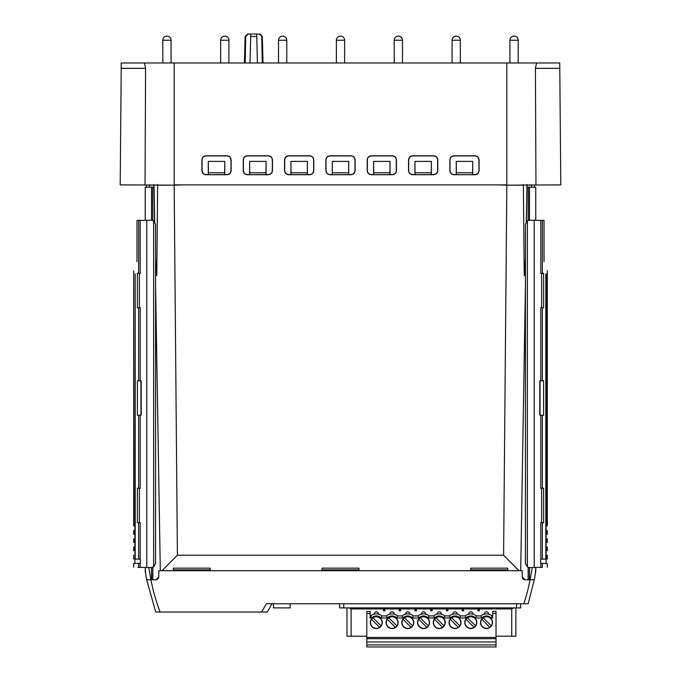 <?xml version="1.0" encoding="UTF-8"?>
<svg xmlns="http://www.w3.org/2000/svg" width="681" height="681" viewBox="0 0 681 681"><rect width="100%" height="100%" fill="white"/><g stroke="black" fill="none" stroke-linecap="round" stroke-linejoin="round"><path stroke-width="1.02" d="M544.025 261.657C548.435 273.788 548.435 273.788 544.025 261.657C548.435 273.788 548.435 273.788 544.025 261.657L544.025 220.457L542.331 220.431L542.331 273.387L543.608 273.319L543.608 307.855L542.331 307.786L542.331 380.832L543.608 380.764L543.608 415.291L539.769 415.095L539.769 380.96L542.331 380.832M542.331 415.231L542.331 488.268L543.608 488.209L543.608 522.736L542.331 522.668L542.331 559.135L546.222 559.067L546.222 555.185C547.703 555.211 547.703 555.211 546.222 555.185L545.822 555.177M545.822 273.941L545.822 559.075M545.822 526.013L546.222 526.004C547.703 525.979 547.703 525.979 546.222 526.004L546.222 273.932M542.876 220.431L538.662 220.363M547.328 567.273L547.328 563.468L542.331 563.383L542.331 567.367C549.005 567.247 549.005 567.247 542.331 567.367C549.005 567.247 549.005 567.247 542.331 567.367L534.227 567.503L534.227 220.286L542.331 220.431M534.227 220.286L529.631 220.21L527.366 220.831L525.426 224.338L525.426 563.451L527.366 566.958L529.631 567.588L534.227 567.503M542.331 273.387L540.799 273.464L541.625 273.421L541.625 307.744L540.799 307.701L542.331 307.786M542.331 563.383C549.005 563.502 549.005 563.502 542.331 563.383L540.637 563.349L540.637 559.169L542.331 559.135M542.331 488.268L540.799 488.354L541.625 488.311L541.625 522.633L540.799 522.591L542.331 522.668M535.76 220.312L535.76 187.292L529.477 187.181L529.477 220.21M529.477 567.588L529.477 579.795M529.477 187.181L526.924 187.139L526.277 221.819M527.366 220.831L527.366 566.958M149.377 185.155L149.394 187.215L149.377 184.883L154.059 185.181L149.377 185.155M146.5 184.883L146.5 187.266L145.24 187.292L151.522 187.181L151.522 220.21M154.059 185.258L154.068 185.845M152.518 187.164L154.076 187.139L152.518 187.164M154.596 221.665L154.059 184.5M526.941 184.5L526.941 185.181L531.623 185.155L531.606 187.215L531.623 184.883L526.941 185.181L526.924 187.139L528.482 187.164L527.085 187.139M534.5 184.883L534.5 187.266L535.76 187.292M534.262 579.795L530.065 579.795A193.098 193.064 0 0 1 523.842 603.766L528.167 603.766L534.27 579.795L535.76 571.529L535.76 567.477L535.36 573.768M523.842 603.766L266.373 603.766L261.606 612.032L267.275 612.032L272.051 603.766L267.275 612.032M262.772 612.032L160.095 612.032A193.098 193.064 -0 0 1 150.935 579.795L146.73 579.795L155.702 612.032L159.66 612.032M156.4 612.032L156.885 612.032M160.214 612.032L158.145 612.032L160.214 612.032M145.64 573.768L145.24 567.477L145.24 571.529L146.713 579.803L150.893 579.795L146.738 579.795M147.581 187.249L150.322 187.198M154.723 221.819L154.076 187.139L151.522 187.181M145.24 220.312L145.24 187.292M151.522 567.588L151.522 579.795M155.813 579.795L158.707 576.952A2.894 2.894 0 0 1 155.813 579.795L150.935 579.795M153.634 220.831L155.574 224.338L155.574 563.451L153.634 566.958L151.369 567.588L146.773 567.503L146.773 220.286L151.369 220.21L153.634 220.831L153.634 566.958M134.915 559.092L134.915 563.451L138.669 563.383L138.669 567.367L137.809 567.35L138.669 567.367C131.995 567.247 131.995 567.247 138.669 567.367C131.995 567.247 131.995 567.247 138.669 567.367L146.773 567.503M146.773 220.286L136.975 220.457L136.975 261.657C132.565 273.788 132.565 273.788 136.975 261.657C132.565 273.788 132.565 273.788 136.975 261.657M135.179 526.013L134.778 526.004C133.297 525.979 133.297 525.979 134.778 526.004L135.179 273.941L135.179 559.075L140.363 559.169L140.363 563.349L138.669 563.383C131.995 563.502 131.995 563.502 138.669 563.383M138.669 522.668L137.392 522.736L137.392 488.209L140.201 488.354L139.375 488.311L139.375 522.633L140.201 522.591L138.669 522.668L138.669 559.135M140.201 415.146L137.392 415.291L137.392 380.764L141.231 380.96L141.231 415.095L140.201 415.146L140.201 488.354M138.669 307.786L137.392 307.855L137.392 273.319L140.201 273.464L139.375 273.421L139.375 307.744L140.201 307.701L138.669 307.786L138.669 380.832M134.915 563.451L133.672 563.468L133.672 567.273M135.179 555.177L134.778 559.067C133.297 559.041 133.297 559.041 134.778 559.067L135.179 559.075M134.778 555.185C133.297 555.211 133.297 555.211 134.778 555.185M135.179 546.911L134.778 546.92C133.297 546.945 133.297 546.945 134.778 546.92L134.778 550.801C133.297 550.776 133.297 550.776 134.778 550.801L135.179 550.81M135.179 538.645L134.778 538.654C133.297 538.68 133.297 538.68 134.778 538.654L134.778 542.536C133.297 542.51 133.297 542.51 134.778 542.536L135.179 542.544M135.179 530.38L134.778 530.388C133.297 530.414 133.297 530.414 134.778 530.388L134.778 534.27C133.297 534.245 133.297 534.245 134.778 534.27L135.179 534.279M183.759 184.883L174.166 185.155L177.4 555.219L162.001 570.704L160.299 570.704L155.574 285.748M525.426 285.782L520.701 570.704L522.182 570.704L158.818 570.704L158.707 576.952M145.044 184.883L145.589 68.347L121.218 68.347L120.196 184.883L174.166 185.155L157.643 185.181L157.634 184.5M155.574 257.878L156.281 274.843L156.775 275.72L157.643 185.181M497.241 184.883L506.834 185.155L503.599 555.219L518.999 570.704M523.366 184.5L523.357 185.181L506.834 185.155L560.803 184.883L559.782 68.347L535.411 68.347L535.956 184.883M525.426 257.878L524.719 274.869L524.234 275.72L523.357 185.181M526.915 187.99L526.404 221.665M210.097 570.704L210.208 568.158L173.263 568.158L173.289 570.704M210.208 568.158L210.174 570.704M358.861 570.704L358.972 568.158L322.028 568.158L322.062 570.704M358.972 568.158L358.938 570.704M507.626 570.704L507.737 568.158L470.792 568.158L470.826 570.704M507.737 568.158L507.711 570.704M470.903 570.704L470.903 569.878L507.626 569.878M470.792 568.158L470.903 569.878M322.139 570.704L322.139 569.878L358.861 569.878M322.028 568.158L322.139 569.878M173.374 570.704L173.374 569.878L210.097 569.878M173.263 568.158L173.374 569.878M522.293 576.952L525.187 579.795A2.894 2.894 0 0 1 522.293 576.952L522.182 570.704M530.678 187.198L533.419 187.249M530.065 579.795L525.187 579.795M290.183 603.766L290.183 607.895L273.456 607.895L273.456 603.766M520.642 603.766L520.642 607.895L339.615 607.895L339.615 603.766M506.826 62.975L174.174 62.975L174.174 184.883L506.826 184.883L506.826 62.975L536.568 62.975L535.411 68.347M248.276 34.05L247.518 34.05L245.117 36.459L245.662 36.459L245.203 62.975L245.662 36.459L248.276 34.05L250.761 34.05L250.693 36.459L256.746 36.459L257.435 62.975M261.93 45.423L262.236 62.975L261.776 36.459L262.321 36.459L259.163 34.05L259.921 34.05L262.321 36.459L263.019 62.975M256.746 36.459L256.677 34.05L256.746 36.459M250.004 62.975L250.761 34.05L259.163 34.05M559.782 68.347L559.739 62.975L536.568 62.975M174.174 62.975L121.261 62.975L121.218 68.347M330.013 174.711L350.987 174.711C353.499 174.464 354.878 173.085 355.116 170.573L355.116 159.933C354.878 157.422 353.499 156.043 350.987 155.804L330.013 155.804C327.501 156.043 326.122 157.422 325.884 159.933L325.884 170.573C326.122 173.085 327.501 174.464 330.013 174.711L330.157 174.566C327.595 174.37 326.216 173 326.02 170.429L326.02 160.078C326.216 157.515 327.595 156.136 330.157 155.94L350.843 155.94C353.405 156.136 354.784 157.515 354.98 160.078L354.98 170.429C354.784 173 353.405 174.37 350.843 174.566L332.362 174.659L332.362 172.753L348.638 172.753L348.732 161.397L332.268 161.397L332.268 174.566L330.157 174.566M247.365 174.711L268.34 174.711C270.851 174.464 272.23 173.085 272.468 170.573L272.468 159.933C272.23 157.422 270.851 156.043 268.34 155.804L247.365 155.804C244.854 156.043 243.475 157.422 243.236 159.933L243.228 170.573C243.475 173.085 244.854 174.464 247.365 174.711L247.509 174.566C244.947 174.37 243.568 173 243.372 170.429L243.372 160.078C243.568 157.515 244.947 156.136 247.509 155.94L268.195 155.94C270.757 156.136 272.136 157.515 272.323 160.078L272.323 170.429C272.136 173 270.757 174.37 268.195 174.566L249.714 174.659L249.714 172.753L265.99 172.753L266.084 161.397L249.621 161.397L249.621 174.566L247.509 174.566M437.772 170.573L437.764 159.933C437.525 157.422 436.146 156.043 433.635 155.804L412.66 155.804C410.149 156.043 408.77 157.422 408.532 159.933L408.532 170.573C408.77 173.085 410.149 174.464 412.66 174.711L433.635 174.711C436.146 174.464 437.525 173.085 437.772 170.573L437.628 170.429C437.432 173 436.053 174.37 433.491 174.566L415.01 174.659L415.01 172.753L431.286 172.753L431.379 161.397L414.916 161.397L414.916 174.566L412.805 174.566C410.243 174.37 408.864 173 408.677 170.429L408.677 160.078C408.864 157.515 410.243 156.136 412.805 155.94L433.491 155.94C436.053 156.136 437.432 157.515 437.628 160.078L437.628 170.429M474.955 155.804L453.989 155.804C451.477 156.043 450.098 157.422 449.852 159.933L449.852 170.573C450.098 173.085 451.469 174.464 453.98 174.711L474.963 174.711C477.475 174.464 478.854 173.085 479.092 170.573L479.092 159.933C478.845 157.422 477.466 156.043 474.955 155.804L474.819 155.94C477.381 156.136 478.76 157.515 478.947 160.078L478.947 170.429C478.76 173 477.381 174.37 474.819 174.566L472.614 174.659L472.708 161.397L456.244 161.397L456.244 174.566L454.125 174.566C451.563 174.37 450.192 173 449.996 170.429L449.996 160.078C450.192 157.515 451.563 156.136 454.125 155.94L474.819 155.94M371.332 174.711L392.316 174.711C394.827 174.464 396.197 173.085 396.444 170.573L396.444 159.933C396.197 157.422 394.818 156.043 392.307 155.804L371.341 155.804C368.83 156.043 367.451 157.422 367.204 159.933L367.204 170.573C367.451 173.085 368.821 174.464 371.332 174.711L371.477 174.566C368.915 174.37 367.544 173 367.348 170.429L367.348 160.078C367.544 157.515 368.915 156.136 371.477 155.94L392.171 155.94C394.733 156.136 396.112 157.515 396.299 160.078L396.299 170.429C396.112 173 394.733 174.37 392.171 174.566L373.682 174.659L373.682 172.753L389.966 172.753L390.051 161.397L373.597 161.397L373.597 174.566L371.477 174.566M288.684 174.711L309.668 174.711C312.179 174.464 313.549 173.085 313.796 170.573L313.796 159.933C313.549 157.422 312.17 156.043 309.659 155.804L288.693 155.804C286.182 156.043 284.803 157.422 284.556 159.933L284.556 170.573C284.803 173.085 286.173 174.464 288.684 174.711L288.829 174.566C286.267 174.37 284.888 173 284.701 170.429L284.701 160.078C284.888 157.515 286.267 156.136 288.829 155.94L309.523 155.94C312.085 156.136 313.456 157.515 313.652 160.078L313.652 170.429C313.456 173 312.085 174.37 309.523 174.566L291.034 174.659L291.034 172.753L307.318 172.753L307.403 161.397L290.949 161.397L290.949 174.566L288.829 174.566M206.037 174.711L227.02 174.711C229.531 174.464 230.902 173.085 231.148 170.573L231.148 159.933C230.902 157.422 229.523 156.043 227.011 155.804L206.045 155.804C203.534 156.043 202.155 157.422 201.908 159.933L201.908 170.573C202.146 173.085 203.525 174.464 206.037 174.711L206.181 174.566C203.619 174.37 202.24 173 202.053 170.429L202.053 160.078C202.24 157.515 203.619 156.136 206.181 155.94L226.875 155.94C229.437 156.136 230.808 157.515 231.004 160.078L231.004 170.429C230.808 173 229.437 174.37 226.875 174.566L208.386 174.659L208.386 172.753L224.662 172.753L224.756 161.397L208.292 161.397L208.292 174.566L206.181 174.566M145.589 68.347L144.432 62.975M348.638 174.659L348.638 172.753M332.268 161.397L332.362 172.753M348.732 161.397L348.732 174.566M265.99 174.659L265.99 172.753M249.621 161.397L249.714 172.753M266.084 161.397L266.084 174.566M431.286 174.659L431.286 172.753M414.916 161.397L415.01 172.753M431.379 161.397L431.379 174.566M472.708 161.397L472.708 174.566M472.614 172.753L456.338 172.753L456.244 161.397M472.614 174.659L456.338 174.659L456.338 172.753M389.966 174.659L389.966 172.753M373.597 161.397L373.682 172.753M390.051 161.397L390.051 174.566M307.318 174.659L307.318 172.753M290.949 161.397L291.034 172.753M307.403 161.397L307.403 174.566M224.662 174.659L224.662 172.753M208.292 161.397L208.386 172.753M224.756 161.397L224.756 174.566M460.339 62.975L460.339 40.247L452.073 40.247L452.073 62.975M460.339 40.247A4.129 4.129 90 0 0 456.21 36.119A4.129 4.129 -90 0 0 452.073 40.247M402.488 62.975L402.488 40.247L394.222 40.247L394.222 62.975M402.488 40.247A4.129 4.129 90 0 0 398.351 36.119A4.129 4.129 -90 0 0 394.222 40.247M344.629 62.975L344.629 40.247L336.371 40.247L336.371 62.975M344.629 40.247A4.129 4.129 90 0 0 340.5 36.119A4.129 4.129 -90 0 0 336.371 40.247M286.778 62.975L286.778 40.247L278.512 40.247L278.512 62.975M286.778 40.247A4.129 4.129 90 0 0 282.649 36.119A4.129 4.129 -90 0 0 278.512 40.247M228.927 62.975L228.927 40.247L220.661 40.247L220.661 62.975M228.927 40.247A4.129 4.129 90 0 0 224.79 36.119A4.129 4.129 -90 0 0 220.661 40.247M518.19 62.975L518.19 40.247L509.933 40.247L509.933 62.975M518.19 40.247A4.129 4.129 90 0 0 514.061 36.119A4.129 4.129 -90 0 0 509.933 40.247M171.067 62.975L171.067 40.247L162.81 40.247L162.81 62.975M171.067 40.247A4.129 4.129 90 0 0 166.939 36.119A4.129 4.129 -90 0 0 162.81 40.247M546.222 559.067C547.703 559.041 547.703 559.041 546.222 559.067M545.822 550.81L546.222 550.801C547.703 550.776 547.703 550.776 546.222 550.801L546.222 546.92C547.703 546.945 547.703 546.945 546.222 546.92L545.822 546.911M545.822 542.544L546.222 542.536C547.703 542.51 547.703 542.51 546.222 542.536L546.222 538.654C547.703 538.68 547.703 538.68 546.222 538.654L545.822 538.645M545.822 534.279L546.222 534.27C547.703 534.245 547.703 534.245 546.222 534.27L546.222 530.388C547.703 530.414 547.703 530.414 546.222 530.388L545.822 530.38M366.804 638.684L496.023 638.684L496.023 646.95L366.804 646.95L366.804 611.41L370.106 611.41L370.106 617.982L371.545 617.982L370.736 615.913L370.106 615.913M492.721 615.913L492.091 615.913L491.282 617.982L492.721 617.982L492.721 611.41L496.023 611.41L496.023 638.684M515.857 636.207L515.857 607.895L515.857 636.207L496.023 636.207M383.352 610.789L384.127 607.895L383.352 610.789L385.012 610.789L384.237 607.895L385.012 610.789M399.092 610.789L399.866 607.895L399.092 610.789L400.751 610.789L399.977 607.895L400.751 610.789M414.84 610.789L415.614 607.895L414.84 610.789L416.5 610.789L415.725 607.895L416.5 610.789M430.579 610.789L431.354 607.895L430.579 610.789L432.248 610.789L431.465 607.895L432.248 610.789M446.327 610.789L447.102 607.895L446.327 610.789L447.987 610.789L447.213 607.895L447.987 610.789M462.076 610.789L462.85 607.895L462.076 610.789L463.735 610.789L462.961 607.895L463.735 610.789M477.815 610.789L478.59 607.895L477.815 610.789L479.475 610.789L478.7 607.895L479.475 610.789M513.797 607.895L511.729 608.933L479.782 608.933L479.782 607.895M484.566 614.109L484.463 614.134A2.069 2.069 0 0 1 486.515 611.827A2.069 2.069 0 0 1 488.566 614.134L488.473 614.109M468.826 614.109L468.724 614.134A2.069 2.069 0 0 1 470.775 611.827A2.069 2.069 0 0 1 472.827 614.134L471.976 613.973M453.078 614.109L452.976 614.134A2.069 2.069 0 0 1 455.027 611.827A2.069 2.069 0 0 1 457.079 614.134L456.236 613.973M437.338 614.109L437.236 614.134A2.069 2.069 0 0 1 439.288 611.827A2.069 2.069 0 0 1 441.339 614.134L440.488 613.973M421.59 614.109L421.488 614.134A2.069 2.069 0 0 1 423.539 611.827A2.069 2.069 0 0 1 425.591 614.134L424.748 613.973M406.029 614.075L405.748 614.134A2.069 2.069 0 0 1 407.8 611.827A2.069 2.069 0 0 1 409.851 614.134L409 613.973M390.281 614.075L390 614.134A2.069 2.069 0 0 1 392.052 611.827A2.069 2.069 0 0 1 394.103 614.134L393.26 613.973M374.541 614.075L374.252 614.134A2.069 2.069 0 0 1 376.304 611.827A2.069 2.069 0 0 1 378.355 614.134L377.512 613.973M366.804 636.207L346.969 636.207L346.969 607.895M383.045 607.895L383.045 608.933L351.098 608.933L349.03 607.895M398.785 607.895L398.785 608.933L385.318 608.933L385.318 607.895M414.533 607.895L414.533 608.933L401.058 608.933L401.058 607.895M430.273 607.895L430.273 608.933L416.806 608.933L416.806 607.895M446.021 607.895L446.021 608.933L432.546 608.933L432.546 607.895M461.769 607.895L461.769 608.933L448.294 608.933L448.294 607.895M477.509 607.895L477.509 608.933L464.042 608.933L464.042 607.895M376.942 613.913L376.304 613.887A8.674 8.674 0 0 1 381.879 615.913L381.071 617.982L387.293 617.982L386.476 615.913L381.879 615.913A8.674 8.674 0 0 0 376.304 613.887L375.674 613.913M375.103 613.973L374.652 614.049M392.682 613.913L392.052 613.887A8.674 8.674 0 0 1 397.627 615.913L396.81 617.982L403.033 617.982L402.224 615.913L397.627 615.913A8.674 8.674 0 0 0 392.052 613.887L391.422 613.913M390.843 613.973L390.392 614.049M408.43 613.913L407.8 613.887A8.674 8.674 0 0 1 413.367 615.913L412.558 617.982L418.781 617.982L417.972 615.913L413.367 615.913A8.674 8.674 0 0 0 407.8 613.887L407.161 613.913M406.591 613.973L406.14 614.049M424.169 613.913L423.539 613.887A8.674 8.674 0 0 1 429.115 615.913L428.306 617.982L434.521 617.982L433.712 615.913L429.115 615.913A8.674 8.674 0 0 0 423.539 613.887L422.91 613.913M422.331 613.973L421.88 614.049M439.917 613.913L439.288 613.887A8.674 8.674 0 0 1 444.855 615.913L444.046 617.982L450.269 617.982L449.46 615.913L444.855 615.913A8.674 8.674 0 0 0 439.288 613.887L438.649 613.913M438.079 613.973L437.628 614.049M455.666 613.913L455.027 613.887A8.674 8.674 0 0 1 460.603 615.913L459.794 617.982L466.017 617.982L465.2 615.913L460.603 615.913A8.674 8.674 0 0 0 455.027 613.887L454.397 613.913M453.818 613.973L453.367 614.049M471.405 613.913L470.775 613.887A8.674 8.674 0 0 1 476.342 615.913L475.534 617.982L481.756 617.982L480.948 615.913L476.342 615.913A8.674 8.674 0 0 0 470.775 613.887L470.137 613.913M469.567 613.973L469.115 614.049M487.153 613.913L485.885 613.913M485.315 613.973L484.855 614.049M488.175 614.049L487.724 613.973M407.8 616.577A5.993 5.993 0 0 1 413.793 622.57A5.993 5.993 0 0 1 407.8 628.563A5.993 5.993 0 0 1 401.807 622.57A5.993 5.993 0 0 1 407.8 616.577M376.304 616.577A5.993 5.993 0 0 1 382.296 622.57A5.993 5.993 0 0 1 376.304 628.563A5.993 5.993 0 0 1 370.319 622.57A5.993 5.993 0 0 1 376.304 616.577M392.052 628.563A5.993 5.993 0 0 1 386.059 622.57A5.993 5.993 0 0 1 392.052 616.577A5.993 5.993 0 0 1 398.044 622.57A5.993 5.993 0 0 1 392.052 628.563M423.539 616.577A5.993 5.993 0 0 1 429.532 622.57A5.993 5.993 0 0 1 423.539 628.563A5.993 5.993 0 0 1 417.547 622.57A5.993 5.993 0 0 1 423.539 616.577M439.288 616.577A5.993 5.993 0 0 1 445.28 622.57A5.993 5.993 0 0 1 439.288 628.563A5.993 5.993 0 0 1 433.295 622.57A5.993 5.993 0 0 1 439.288 616.577M455.027 628.563A5.993 5.993 0 0 1 449.034 622.57A5.993 5.993 0 0 1 455.027 616.577A5.993 5.993 0 0 1 461.02 622.57A5.993 5.993 0 0 1 455.027 628.563M486.515 628.563A5.993 5.993 0 0 1 480.531 622.57A5.993 5.993 0 0 1 486.515 616.577A5.993 5.993 0 0 1 492.508 622.57A5.993 5.993 0 0 1 486.515 628.563M470.775 616.577A5.993 5.993 0 0 1 476.768 622.57A5.993 5.993 0 0 1 470.775 628.563A5.993 5.993 0 0 1 464.782 622.57A5.993 5.993 0 0 1 470.775 616.577M376.304 613.887A8.674 8.674 0 0 0 370.736 615.913A8.674 8.674 0 0 1 376.304 613.887M392.052 613.887A8.674 8.674 0 0 0 386.476 615.913A8.674 8.674 0 0 1 392.052 613.887M407.8 613.887A8.674 8.674 0 0 0 402.224 615.913A8.674 8.674 0 0 1 407.8 613.887M423.539 613.887A8.674 8.674 0 0 0 417.972 615.913A8.674 8.674 0 0 1 423.539 613.887M439.288 613.887A8.674 8.674 0 0 0 433.712 615.913A8.674 8.674 0 0 1 439.288 613.887M455.027 613.887A8.674 8.674 0 0 0 449.46 615.913A8.674 8.674 0 0 1 455.027 613.887M470.775 613.887A8.674 8.674 0 0 0 465.2 615.913A8.674 8.674 0 0 1 470.775 613.887M486.515 613.887A8.674 8.674 0 0 0 480.948 615.913A8.674 8.674 0 0 1 492.091 615.913A8.674 8.674 0 0 0 486.515 613.887M412.55 625.865A5.788 5.788 0 0 0 404.505 617.812A5.788 5.788 0 0 0 403.705 626.656A5.788 5.788 0 0 0 412.55 625.865L404.505 617.812M411.094 627.32L403.041 619.276M371.554 619.276A5.788 5.788 0 0 0 379.598 627.32A5.788 5.788 0 0 0 380.398 618.476A5.788 5.788 0 0 0 371.554 619.276L379.598 627.32M373.009 617.812L381.062 625.865M388.757 617.812A5.788 5.788 0 0 0 387.957 626.656A5.788 5.788 0 0 0 396.81 625.865A5.788 5.788 0 0 0 388.757 617.812L396.81 625.865M395.346 627.32L387.293 619.276M426.834 627.32A5.788 5.788 0 0 0 427.634 618.476A5.788 5.788 0 0 0 418.789 619.276A5.788 5.788 0 0 0 426.834 627.32L418.789 619.276M420.245 617.812L428.298 625.865M444.038 625.865A5.788 5.788 0 0 0 435.993 617.812A5.788 5.788 0 0 0 435.193 626.656A5.788 5.788 0 0 0 444.038 625.865L435.993 617.812M442.582 627.32L434.529 619.276M451.733 617.812A5.788 5.788 0 0 0 450.941 626.656A5.788 5.788 0 0 0 459.786 625.865A5.788 5.788 0 0 0 451.733 617.812L459.786 625.865M458.322 627.32L450.277 619.276M481.765 619.276A5.788 5.788 0 0 0 489.818 627.32A5.788 5.788 0 0 0 490.609 618.476A5.788 5.788 0 0 0 481.765 619.276L489.818 627.32M483.221 617.812L491.273 625.865M474.07 627.32A5.788 5.788 0 0 0 474.861 618.476A5.788 5.788 0 0 0 466.017 619.276A5.788 5.788 0 0 0 474.07 627.32L466.017 619.276M467.481 617.812L475.534 625.865M496.023 641.987L366.804 641.987M540.799 220.397L540.799 273.464M540.799 307.701L540.799 380.909M540.799 563.357L540.799 567.392M540.799 522.591L540.799 559.161M540.799 415.146L540.799 488.354M532.261 567.537L530.107 579.795M529.401 187.181L529.401 220.21M529.401 567.579L529.401 579.795M150.893 579.795L148.739 567.537M151.599 579.795L151.599 567.579M151.599 220.21L151.599 187.181M138.669 415.231L138.669 488.268M138.669 220.431L138.669 273.387M140.201 307.701L140.201 380.909M140.201 522.591L140.201 559.161M140.201 563.357L140.201 567.392M140.201 220.397L140.201 273.464M152.842 187.156L152.842 220.448M152.842 567.341L152.842 579.795M177.4 555.219L503.599 555.219M528.15 579.795L528.15 567.341M528.158 220.448L528.158 187.156M343.752 603.766L343.752 607.895M516.513 603.766L516.513 607.895M496.023 637.442L366.804 637.442M511.729 608.933L511.729 636.207M351.098 636.207L351.098 608.933M366.804 613.479L370.106 613.479M381.071 617.982A6.614 6.614 0 0 0 371.545 617.982M396.81 617.982A6.614 6.614 0 0 0 387.293 617.982M412.558 617.982A6.614 6.614 0 0 0 403.033 617.982M428.306 617.982A6.614 6.614 0 0 0 418.781 617.982M444.046 617.982A6.614 6.614 0 0 0 434.521 617.982M459.794 617.982A6.614 6.614 0 0 0 450.269 617.982M475.534 617.982A6.614 6.614 0 0 0 466.017 617.982M491.282 617.982A6.614 6.614 0 0 0 481.756 617.982M492.721 613.479L496.023 613.479M496.023 644.881L366.804 644.881M547.328 526.004L547.328 270.74M540.05 380.968L540.05 415.087M546.085 563.451L546.085 559.092M546.085 555.16L546.085 550.827M546.085 546.903L546.085 542.561M546.085 538.637L546.085 534.296M546.085 530.371L546.085 526.03M133.672 270.74L133.672 526.004M140.95 415.087L140.95 380.968M134.915 526.03L134.915 530.371M134.915 534.296L134.915 538.637M134.915 542.561L134.915 546.903M134.915 550.827L134.915 555.16M133.672 555.185L133.672 559.067M133.672 546.92L133.672 550.801M133.672 538.654L133.672 542.536M133.672 530.388L133.672 534.27M245.117 36.459L244.419 62.975M547.328 559.067L547.328 555.185M547.328 550.801L547.328 546.92M547.328 542.536L547.328 538.654M547.328 534.27L547.328 530.388"/></g></svg>
